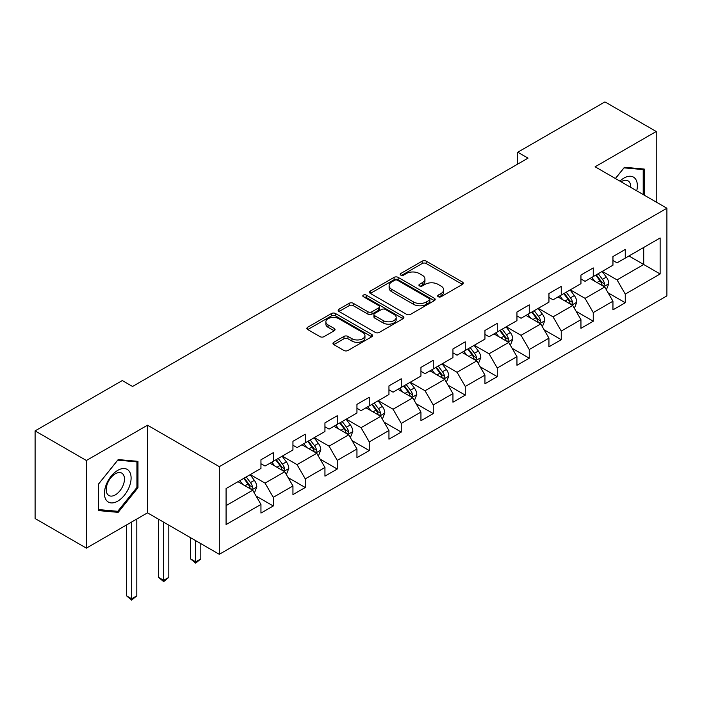 <?xml version="1.0" encoding="UTF-8"?>
<svg xmlns="http://www.w3.org/2000/svg" width="702" height="702" viewBox="0 0 702 702"><rect width="100%" height="100%" fill="white"/><g stroke="black" fill="none" stroke-linecap="round" stroke-linejoin="round"><path stroke-width="1.05" d="M438.241 296.744A1.992 1.15 0 0 0 441.058 296.744L462.451 284.389A2.852 1.641 0 0 0 463.285 283.231A2.852 1.641 0 0 0 462.451 282.064L426.211 261.144A2.852 1.641 0 0 0 422.183 261.144L400.789 273.49A1.992 1.15 0 0 0 400.201 274.307A1.992 1.15 0 0 0 400.789 275.123A1.992 1.15 0 0 0 403.606 275.123L406.37 273.526A9.108 5.265 0 0 1 419.261 273.526L422.279 275.263A9.108 5.265 0 0 1 424.947 278.984A9.108 5.265 0 0 1 422.279 282.704L419.515 284.301A1.992 1.15 0 0 0 418.927 285.117A1.992 1.15 0 0 0 419.515 285.933A1.992 1.15 0 0 0 422.332 285.933L425.096 284.336A9.108 5.265 0 0 1 437.987 284.336L441.005 286.083A9.108 5.265 0 0 1 443.673 289.794A9.108 5.265 0 0 1 441.005 293.515L438.241 295.121A1.992 1.15 0 0 0 437.653 295.928A1.992 1.15 0 0 0 438.241 296.744L438.241 295.121M333.792 342.286A2.852 1.641 0 0 0 332.95 343.445A2.852 1.641 0 0 0 333.792 344.612L343.954 350.482A2.852 1.641 0 0 0 347.981 350.482L371.744 336.758A2.852 1.641 0 0 0 372.578 335.6A2.852 1.641 0 0 0 371.744 334.442L335.503 313.513A2.852 1.641 0 0 0 331.476 313.513L307.713 327.229A2.852 1.641 0 0 0 306.879 328.396A2.852 1.641 0 0 0 307.713 329.554L319.998 336.644A2.852 1.641 0 0 0 324.026 336.644L334.187 330.774A2.852 1.641 0 0 0 335.021 329.615A2.852 1.641 0 0 0 334.187 328.448L328.097 324.938A7.617 4.396 0 0 1 325.868 321.823A7.617 4.396 0 0 1 330.572 317.76A7.617 4.396 0 0 1 338.873 318.717L362.732 332.494A7.617 4.396 0 0 1 364.961 335.6A7.617 4.396 0 0 1 360.258 339.663A7.617 4.396 0 0 1 351.956 338.706L347.981 336.416A2.852 1.641 0 0 0 343.954 336.416L333.792 342.286L333.792 344.612M147.508 425.21L86.381 460.503L35.1 430.888L35.1 518.532L86.381 548.139L147.508 512.846L219.305 554.299L219.305 466.654L147.508 425.21L147.508 512.846M656.23 202.079L656.23 131.502L595.103 166.795L666.9 208.24L219.305 466.654M656.23 131.502L604.948 101.895L517.769 152.22L517.769 164.066M35.1 430.888L122.28 380.554L132.538 386.477L528.027 158.143L517.769 152.22M406.572 314.329A2.852 1.641 0 0 0 410.6 314.329L434.362 300.605A2.852 1.641 0 0 0 435.196 299.447A2.852 1.641 0 0 0 434.362 298.289L398.122 277.36A2.852 1.641 0 0 0 394.094 277.36L370.331 291.076A2.852 1.641 0 0 0 369.498 292.243A2.852 1.641 0 0 0 370.331 293.401L406.572 314.329M364.18 297.174A1.992 1.15 0 0 1 366.207 297.455L366.207 295.086L403.053 316.365A2.852 1.641 0 0 1 403.887 317.523A2.852 1.641 0 0 1 403.053 318.682L379.291 332.406A2.852 1.641 0 0 1 375.263 332.406L339.022 311.477L339.022 309.152A2.852 1.641 0 0 0 338.188 310.319A2.852 1.641 0 0 0 339.022 311.477M339.022 309.152L349.192 303.282A2.852 1.641 0 0 1 353.22 303.282L367.918 311.767A2.852 1.641 0 0 0 371.946 311.767L378.685 307.871A2.852 1.641 0 0 0 379.519 306.713A2.852 1.641 0 0 0 378.685 305.545L363.39 296.718A1.992 1.15 0 0 1 362.802 295.902A1.992 1.15 0 0 1 364.031 294.84A1.992 1.15 0 0 1 366.207 295.086M219.305 554.299L666.9 295.884L666.9 208.24M256.125 496.086L273.253 505.975L273.253 497.332L292.945 485.959L292.945 494.612L305.256 487.504L305.256 478.861L324.947 467.488L324.947 476.132L337.258 469.024L337.258 460.38L356.949 449.017L356.949 457.66L369.261 450.552L369.261 441.909L388.952 430.537L388.952 439.18L401.254 432.081L401.254 423.429L420.946 412.065L420.946 420.709L433.257 413.601L433.257 404.957L452.948 393.585L452.948 402.228L465.259 395.129L465.259 386.477L484.95 375.114L484.95 383.757L497.262 376.649L497.262 368.006L516.953 356.634L516.953 365.286L529.255 358.178L529.255 349.535L548.946 338.162L548.946 346.806L561.258 339.698L561.258 331.054L580.949 319.682L580.949 328.334L593.26 321.226L593.26 312.583L612.951 301.211L612.951 309.854L625.263 302.746L625.263 294.103L660.134 273.973L660.134 237.969L643.716 247.446L643.716 264.496L660.134 273.973M273.253 505.975L260.951 513.083L260.951 504.44L226.079 524.569L226.079 488.566L260.951 468.436L260.951 459.792L273.253 452.685L273.253 461.328L292.945 449.956L292.945 441.312L305.256 434.205L305.256 442.857L324.947 431.484L324.947 422.841L337.258 415.733L337.258 424.377L356.949 413.013L356.949 404.361L369.261 397.262L369.261 405.905L388.952 394.533L388.952 385.889L401.254 378.782L401.254 387.425L420.946 376.061L420.946 367.409L433.257 360.31L433.257 368.954L452.948 357.581L452.948 348.938L465.259 341.83L465.259 350.473L484.95 339.11L484.95 330.466L497.262 323.359L497.262 332.002L516.953 320.63L516.953 311.986L529.255 304.879L529.255 313.531L548.946 302.158L548.946 293.515L561.258 286.407L561.258 295.051L580.949 283.687L580.949 275.035L593.26 267.927L593.26 276.579L612.951 265.207L612.951 256.563L625.263 249.456L625.263 258.099L660.134 237.969M269.972 463.223L284.74 471.753L265.049 483.116L250.281 474.596M260.951 463.697L265.049 466.067L273.253 461.328M265.049 483.116L273.253 497.332M284.74 471.753L292.945 485.959M301.974 444.752L316.742 453.273L297.051 464.645L282.283 456.116M292.945 445.226L297.051 447.595L305.256 442.857M297.051 464.645L305.256 478.861M316.742 453.273L324.947 467.488M333.976 426.272L348.745 434.801L329.054 446.174L314.285 437.644M324.947 426.746L329.054 429.115L337.258 424.377M329.054 446.174L337.258 460.38M348.745 434.801L356.949 449.017M365.97 407.801L380.747 416.321L361.047 427.693L346.279 419.164M356.949 408.274L361.047 410.644L369.261 405.905M361.047 427.693L369.261 441.909M380.747 416.321L388.952 430.537M397.973 389.32L412.741 397.85L393.05 409.222L378.281 400.693M388.952 389.794L393.05 392.164L401.254 387.425M393.05 409.222L401.254 423.429M412.741 397.85L420.946 412.065M429.975 370.849L444.743 379.378L425.052 390.742L410.284 382.221M420.946 371.323L425.052 373.692L433.257 368.954M425.052 390.742L433.257 404.957M444.743 379.378L452.948 393.585M461.977 352.369L476.746 360.898L457.055 372.271L442.286 363.741M452.948 352.843L457.055 355.212L465.259 350.473M457.055 372.271L465.259 386.477M476.746 360.898L484.95 375.114M493.971 333.898L508.748 342.427L489.048 353.79L474.28 345.27M484.95 334.371L489.048 336.741L497.262 332.002M489.048 353.79L497.262 368.006M508.748 342.427L516.953 356.634M525.973 315.426L540.742 323.947L521.051 335.319L506.282 326.79M516.953 315.9L521.051 318.26L529.255 313.531M521.051 335.319L529.255 349.535M540.742 323.947L548.946 338.162M557.976 296.946L572.744 305.475L553.053 316.848L538.285 308.318M548.946 297.42L553.053 299.789L561.258 295.051M553.053 316.848L561.258 331.054M572.744 305.475L580.949 319.682M589.978 278.475L604.747 286.995L585.056 298.368L570.287 289.838M580.949 278.948L585.056 281.318L593.26 276.579M585.056 298.368L593.26 312.583M604.747 286.995L612.951 301.211M628.948 255.967L643.716 264.496L617.049 279.896L602.281 271.367M612.951 260.468L617.049 262.838L625.263 258.099M617.049 279.896L625.263 294.103M86.381 460.503L86.381 548.139M226.079 505.624L252.746 490.224L237.969 481.695M252.746 490.224L260.951 504.44M608.134 292.866L625.263 302.746M576.131 311.337L593.26 321.226M544.129 329.808L561.258 339.698M512.127 348.289L529.255 358.178M480.133 366.76L497.262 376.649M448.13 385.24L465.259 395.129M416.128 403.711L433.257 413.601M384.126 422.192L401.254 432.081M352.132 440.663L369.261 450.552M320.13 459.134L337.258 469.024M288.127 477.614L305.256 487.504M644.234 195.156L644.234 169.05L624.438 167.278L615.408 178.51M98.385 510.591L118.182 512.355L137.969 487.732L137.969 461.337L118.182 459.573L98.385 484.196L98.385 510.591M136.943 487.135L137.969 487.732M116.084 511.153L118.182 512.355M439.031 297.025L441.005 295.884A9.108 5.265 0 0 0 443.673 292.164L443.673 289.794M424.947 278.984L424.947 281.353A9.108 5.265 0 0 1 422.279 285.073L420.305 286.214M462.416 284.415L426.211 263.513A2.852 1.641 0 0 0 422.183 263.513L401.588 275.403M434.327 300.632L398.122 279.729A2.852 1.641 0 0 0 394.094 279.729L370.375 293.427M429.326 300.263A1.992 1.15 0 0 0 429.914 299.447A1.992 1.15 0 0 0 429.326 298.631L397.516 280.265A1.992 1.15 0 0 0 394.7 280.265L391.777 281.95A9.108 5.265 0 0 0 389.11 285.67A9.108 5.265 0 0 0 391.777 289.391L413.522 301.948A9.108 5.265 0 0 0 426.412 301.948L429.326 300.263L429.326 302.632A1.992 1.15 0 0 0 429.914 301.816L429.914 299.447M389.11 285.67L389.11 288.039A9.108 5.265 0 0 0 391.777 291.76L391.777 289.391M429.326 302.632L426.412 304.317A9.108 5.265 0 0 1 413.522 304.317L391.777 291.76M339.057 311.504L349.192 305.651L349.192 303.282M379.519 306.713L379.519 309.082A2.852 1.641 0 0 1 378.685 310.24L371.946 314.136A2.852 1.641 0 0 1 367.918 314.136L353.22 305.651A2.852 1.641 0 0 0 349.192 305.651M366.207 297.455L403.018 318.708M383.169 320.577A7.617 4.396 0 0 0 391.47 321.525A7.617 4.396 0 0 0 396.174 317.462A7.617 4.396 0 0 0 393.945 314.356L385.538 309.503A2.852 1.641 0 0 0 381.511 309.503L374.763 313.399A2.852 1.641 0 0 0 373.929 314.557A2.852 1.641 0 0 0 374.763 315.724L383.169 320.577L383.169 322.946A7.617 4.396 0 0 0 391.47 323.894A7.617 4.396 0 0 0 396.174 319.831L396.174 317.462M373.929 314.557L373.929 316.927A2.852 1.641 0 0 0 374.763 318.094L374.763 315.724M383.169 322.946L374.763 318.094M364.961 335.6L364.961 337.969A7.617 4.396 0 0 1 360.258 342.032A7.617 4.396 0 0 1 351.956 341.075L347.981 338.785A2.852 1.641 0 0 0 343.954 338.785L333.827 344.629M325.868 321.823L325.868 324.192A7.617 4.396 0 0 0 328.097 327.299L328.097 324.938M334.152 330.8L328.097 327.299M371.709 336.784L335.503 315.882A2.852 1.641 0 0 0 331.476 315.882L307.748 329.58M606.37 289.803L608.809 283.661A7.687 4.44 -120 0 0 606.352 277.115L602.123 271.463M594.734 281.221L591.865 277.387M603.553 286.311L604.659 283.985A7.687 4.44 -120 0 0 602.456 279.361L598.218 273.71M596.296 274.824L600.991 281.09A3.914 2.264 60 0 1 601.702 282.283L604.659 283.985M595.761 275.131L599.991 280.782A7.687 4.44 60 0 1 602.193 285.407M641.935 168.849L643.207 169.577L643.207 194.559M615.452 178.536L624.025 167.866L643.207 169.577M636.723 190.821A18.857 10.89 120 0 0 633.458 177.106A18.857 10.89 120 0 0 619.945 181.134M630.712 187.346A12.908 7.45 120 0 0 628.053 180.862A12.908 7.45 120 0 0 621.103 181.8M117.769 501.123A18.857 10.89 120 0 0 131.099 478.027A18.857 10.89 120 0 0 117.769 470.331A18.857 10.89 120 0 0 104.431 493.427A18.857 10.89 120 0 0 117.769 501.123M115.339 494.866A12.908 7.45 120 0 0 123.771 483.485A12.908 7.45 120 0 0 121.797 473.148A12.908 7.45 120 0 0 115.339 473.78A12.908 7.45 120 0 0 106.906 485.161A12.908 7.45 120 0 0 108.889 495.507A12.908 7.45 120 0 0 115.339 494.866M98.587 484.011L117.769 460.152L136.943 461.863L136.943 487.442L117.769 511.302L98.587 509.582L98.543 483.985M135.679 461.135L136.943 461.863M574.368 308.283L576.807 302.132A7.687 4.44 -120 0 0 574.35 295.586L570.121 289.935M562.741 299.693L559.863 295.858M571.56 304.791L572.656 302.465A7.687 4.44 -120 0 0 570.454 297.841L566.224 292.19M564.294 293.296L568.989 299.57A3.914 2.264 60 0 1 569.708 300.754L572.656 302.465M563.759 293.611L567.997 299.263A7.687 4.44 60 0 1 570.191 303.887M542.365 326.755L544.805 320.612A7.687 4.44 -120 0 0 542.356 314.066L538.118 308.415M530.738 318.173L527.86 314.329M539.557 323.262L540.654 320.937A7.687 4.44 -120 0 0 538.452 316.312L534.222 310.661M532.292 311.776L536.995 318.041A3.914 2.264 60 0 1 537.706 319.234L540.654 320.937M531.756 312.083L535.995 317.734A7.687 4.44 60 0 1 538.197 322.358M510.363 345.235L512.802 339.084A7.687 4.44 -120 0 0 510.354 332.537L506.116 326.886M498.736 336.644L495.858 332.809M507.555 341.734L508.652 339.408A7.687 4.44 -120 0 0 506.458 334.793L502.22 329.133M500.298 330.247L504.992 336.521A3.914 2.264 60 0 1 505.703 337.706L508.652 339.408M499.763 330.554L503.992 336.205A7.687 4.44 60 0 1 506.195 340.83M478.369 363.706L480.809 357.564A7.687 4.44 -120 0 0 478.352 351.018L474.122 345.358M466.733 355.124L463.864 351.281M475.552 360.214L476.658 357.888A7.687 4.44 -120 0 0 474.455 353.264L470.217 347.613M468.295 348.727L472.99 354.993A3.914 2.264 60 0 1 473.701 356.186L476.658 357.888M467.76 349.034L471.99 354.685A7.687 4.44 60 0 1 474.192 359.31M446.367 382.186L448.806 376.035A7.687 4.44 -120 0 0 446.349 369.489L442.12 363.838M434.74 373.596L431.862 369.761M443.559 378.685L444.656 376.36A7.687 4.44 -120 0 0 442.453 371.735L438.223 366.084M436.293 367.199L440.988 373.473A3.914 2.264 60 0 1 441.707 374.657L444.656 376.36M435.758 367.506L439.996 373.157A7.687 4.44 60 0 1 442.19 377.781M414.364 400.658L416.804 394.506A7.687 4.44 -120 0 0 414.355 387.96L410.117 382.309M402.737 392.076L399.859 388.232M411.556 397.165L412.653 394.84A7.687 4.44 -120 0 0 410.451 390.215L406.221 384.564M404.291 385.67L408.994 391.944A3.914 2.264 60 0 1 409.705 393.138L412.653 394.84M403.755 385.986L407.994 391.637A7.687 4.44 60 0 1 410.196 396.261M382.362 419.129L384.801 412.987A7.687 4.44 -120 0 0 382.353 406.44L378.115 400.789M370.735 410.547L367.857 406.712M379.554 415.637L380.651 413.311A7.687 4.44 -120 0 0 378.457 408.687L374.219 403.036M372.297 404.15L376.992 410.416A3.914 2.264 60 0 1 377.702 411.609L380.651 413.311M371.762 404.457L375.991 410.108A7.687 4.44 60 0 1 378.194 414.733M350.368 437.609L352.808 431.458A7.687 4.44 -120 0 0 350.351 424.912L346.121 419.261M338.733 429.027L335.863 425.184M347.551 434.117L348.657 431.791A7.687 4.44 -120 0 0 346.455 427.167L342.216 421.516M340.294 422.622L344.989 428.896A3.914 2.264 60 0 1 345.7 430.08L348.657 431.791M339.759 422.937L343.989 428.589A7.687 4.44 60 0 1 346.191 433.213M318.366 456.081L320.805 449.938A7.687 4.44 -120 0 0 318.348 443.392L314.119 437.741M306.739 447.499L303.861 443.655M315.558 452.588L316.655 450.263A7.687 4.44 -120 0 0 314.452 445.638L310.223 439.987M308.292 441.102L312.987 447.367A3.914 2.264 60 0 1 313.706 448.56L316.655 450.263M307.757 441.409L311.995 447.06A7.687 4.44 60 0 1 314.189 451.684M195.674 540.654L195.674 561.854L200.807 558.897L200.807 543.611M200.807 558.897L195.674 563.162L190.549 558.897L190.549 537.697M190.549 558.897L195.674 561.854L195.674 563.162M286.363 474.561L288.803 468.409A7.687 4.44 -120 0 0 286.355 461.863L282.116 456.212M274.736 465.97L271.858 462.135M283.555 471.068L284.652 468.734A7.687 4.44 -120 0 0 282.45 464.119L278.22 458.459M276.29 459.573L280.993 465.847A3.914 2.264 60 0 1 281.704 467.032L284.652 468.734M275.754 459.88L279.993 465.54A7.687 4.44 60 0 1 282.195 470.156M163.671 522.183L163.671 580.335L168.805 577.369L168.805 525.14M168.805 577.369L163.671 581.633L158.547 577.369L158.547 519.217M158.547 577.369L163.671 580.335L163.671 581.633M254.361 493.032L256.8 486.89A7.687 4.44 -120 0 0 254.352 480.343L250.114 474.692M242.734 484.45L239.856 480.607M251.553 489.54L252.65 487.214A7.687 4.44 -120 0 0 250.456 482.59L246.218 476.939M244.296 478.053L248.991 484.319A3.914 2.264 60 0 1 249.701 485.512L252.65 487.214M243.761 478.36L247.99 484.011A7.687 4.44 60 0 1 250.193 488.636M131.678 521.99L131.678 598.806L136.802 595.849L136.802 519.032M136.802 595.849L131.678 600.105L126.544 595.849L126.544 524.947M126.544 595.849L131.678 598.806L131.678 600.105M441.005 295.884L441.005 293.515M419.515 285.933L419.515 284.301M422.279 285.073L422.279 282.704M400.789 275.123L400.789 273.49M422.183 263.513L422.183 261.144M426.211 263.513L426.211 261.144M462.451 284.389L462.451 282.064M370.331 293.401L370.331 291.076M394.094 279.729L394.094 277.36M398.122 279.729L398.122 277.36M434.362 300.605L434.362 298.289M413.522 304.317L413.522 301.948M426.412 304.317L426.412 301.948M353.22 305.651L353.22 303.282M367.918 314.136L367.918 311.767M371.946 314.136L371.946 311.767M378.685 310.24L378.685 307.871M403.053 318.682L403.053 316.365M343.954 338.785L343.954 336.416M347.981 338.785L347.981 336.416M351.956 341.075L351.956 338.706M334.187 330.774L334.187 328.448M307.713 329.554L307.713 327.229M331.476 315.882L331.476 313.513M335.503 315.882L335.503 313.513M371.744 336.758L371.744 334.442M603.983 286.565L608.757 283.81M602.456 279.361L606.352 277.115M596.99 282.52L599.991 280.782M571.99 305.037L576.754 302.281M570.454 297.841L574.35 295.586M564.987 300.991L567.997 299.263M539.987 323.508L544.752 320.761M538.452 316.312L542.356 314.066M532.985 319.471L535.995 317.734M507.985 341.988L512.758 339.233M506.458 334.793L510.354 332.537M500.991 337.943L503.992 336.205M475.982 360.459L480.756 357.704M474.455 353.264L478.352 351.018M468.989 356.423L471.99 354.685M443.989 378.94L448.753 376.184M442.453 371.735L446.349 369.489M436.986 374.894L439.996 373.157M411.986 397.411L416.751 394.656M410.451 390.215L414.355 387.96M404.984 393.374L407.994 391.637M379.984 415.891L384.757 413.136M378.457 408.687L382.353 406.44M372.981 411.846L375.991 410.108M347.981 434.362L352.755 431.607M346.455 427.167L350.351 424.912M340.988 430.317L343.989 428.589M315.988 452.834L320.753 450.087M314.452 445.638L318.348 443.392M308.985 448.797L311.995 447.06M283.985 471.314L288.75 468.559M282.45 464.119L286.355 461.863M276.983 467.269L279.993 465.54M251.983 489.785L256.757 487.039M250.456 482.59L254.352 480.343M244.98 485.749L247.99 484.011"/></g></svg>
